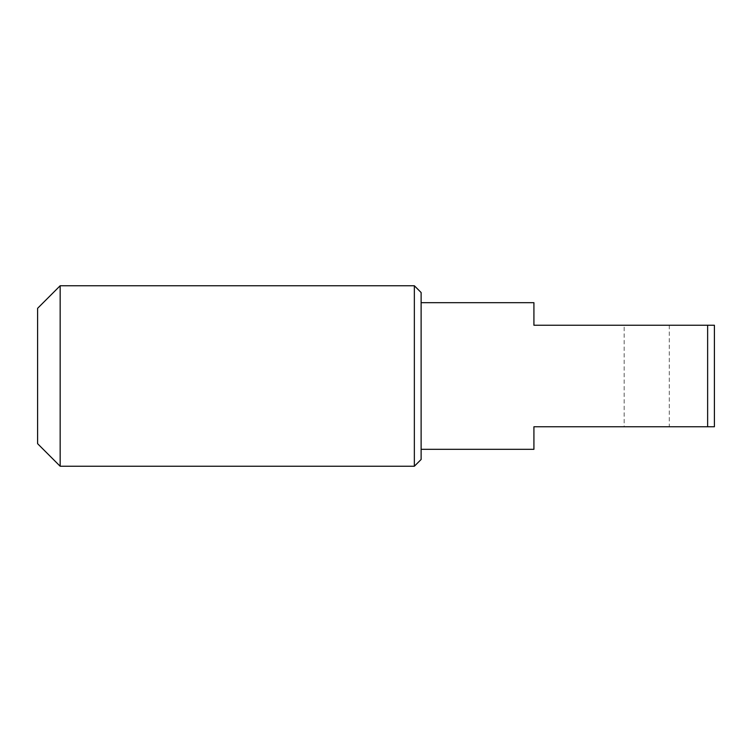 <?xml version="1.0" encoding="UTF-8"?>
<svg xmlns="http://www.w3.org/2000/svg" width="752" height="752" viewBox="0 0 752 752"><rect width="100%" height="100%" fill="white"/><g stroke="black" fill="none" stroke-linecap="round" stroke-linejoin="round"><path stroke-width="0.56" stroke-dasharray="3.76 2.82" d="M414.352 466.24L414.352 285.76M421.12 292.528L421.12 459.472M60.16 285.76L60.16 466.24M421.12 302.68L421.12 449.32L421.12 302.68M707.632 325.24L714.4 325.24L714.4 426.76L707.632 426.76L707.632 325.24L533.92 325.24L533.92 302.68M624.16 325.24L669.28 325.24L624.16 325.24L624.16 426.76L669.28 426.76L624.16 426.76M707.632 426.76L533.92 426.76L533.92 449.32M37.6 443.68L37.6 308.32M669.28 325.24L669.28 426.76"/><path stroke-width="1.13" d="M60.16 285.76L414.352 285.76L421.12 292.528L421.12 459.472L414.352 466.24L60.16 466.24L60.16 285.76L37.6 308.32L37.6 443.68L60.16 466.24M414.352 285.76L414.352 466.24M421.12 449.32L533.92 449.32L533.92 426.76L714.4 426.76L714.4 325.24L533.92 325.24L533.92 302.68L421.12 302.68M707.632 325.24L707.632 426.76"/></g></svg>
